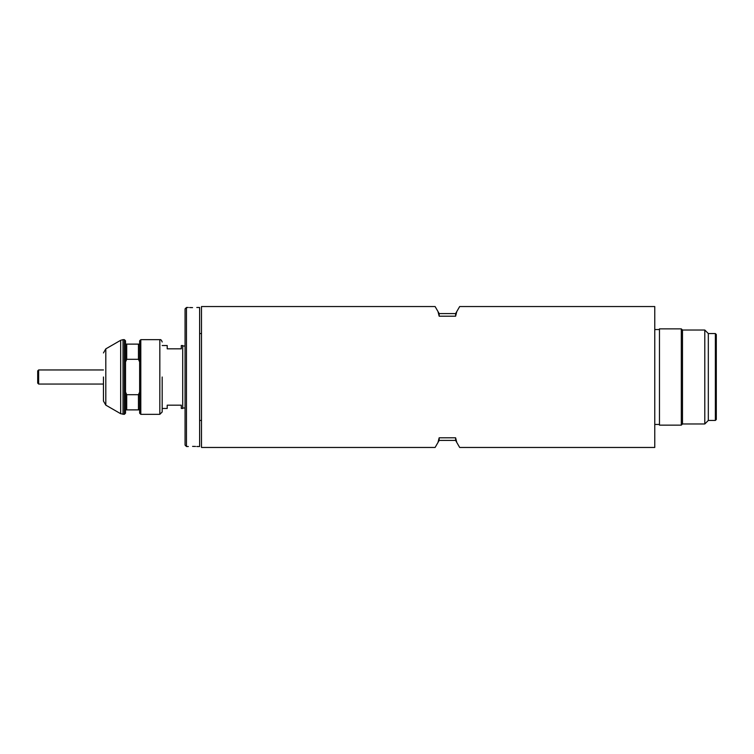 <?xml version="1.0" encoding="UTF-8"?>
<svg xmlns="http://www.w3.org/2000/svg" width="754" height="754" viewBox="0 0 754 754"><rect width="100%" height="100%" fill="white"/><g stroke="black" fill="none" stroke-linecap="round" stroke-linejoin="round"><path stroke-width="1.13" d="M162.176 408.47L167.209 408.47L167.209 405.181L181.299 405.181L181.299 408.47L182.704 408.47L182.704 345.53L181.299 345.53L181.299 348.819L167.209 348.819L167.209 345.53L162.176 345.53M654.764 377L654.764 306.539L459.676 306.539L456.783 311.553L455.614 316.209L439.167 316.209L437.999 311.553L435.105 306.539L201.497 306.539L201.497 447.461L435.105 447.461L437.999 442.447L439.167 437.791L455.614 437.791L456.783 442.447L459.676 447.461L654.764 447.461L654.764 377M201.497 306.539L201.497 447.461M654.764 447.461L654.764 306.539M455.614 437.791L455.614 440.411L456.783 442.447M439.167 437.791L439.167 440.411L455.614 440.411M437.999 442.447L439.167 440.411M439.167 316.209L439.167 313.589L437.999 311.553M439.167 313.589L455.614 313.589L455.614 316.209M455.614 313.589L456.783 311.553M715.357 420.449L716.3 419.507L716.3 334.493L715.357 333.551L715.357 420.449L708.317 420.449L704.792 423.974L682.483 423.974L681.305 425.143L659.467 425.143L659.467 328.857L681.305 328.857L681.305 425.143M715.357 333.551L708.317 333.551L708.317 420.449M708.317 333.551L704.792 330.026L704.792 423.974M704.792 330.026L682.483 330.026L682.483 423.974M185.06 308.895L185.06 445.105L186.464 446.519L186.464 307.481L185.06 308.895M192.572 307.613C187.115 307.472 187.115 307.472 192.572 307.613C198.029 307.472 198.029 307.472 192.572 307.613L189.593 307.547M196.794 446.519L199.621 446.519L199.621 307.481L196.794 307.481M192.572 446.387C187.115 446.528 187.115 446.528 192.572 446.387C198.029 446.528 198.029 446.528 192.572 446.387L195.55 446.453M162.176 377L162.176 411.995L162.176 377M103.458 377L103.458 401.062L103.458 377M140.8 339.658L140.8 414.342L159.829 414.342L159.829 339.658L140.8 339.658L139.631 340.836L139.631 413.164L140.8 414.342M139.631 344.116L125.532 344.116L125.532 340.836L124.363 339.658L124.363 414.342L120.678 413.71L120.678 340.29L105.805 348.866L105.805 405.134L103.458 401.062M139.631 392.071L138.453 394.7L126.71 394.7L125.532 392.071L125.532 361.929L126.71 359.3L138.453 359.3L139.631 361.929M125.532 344.116L125.532 361.929M138.453 344.116L138.453 359.3M138.453 394.7L138.453 409.884L139.631 409.884M126.71 344.116L126.71 359.3M124.363 414.342L125.532 413.164L125.532 409.884L138.453 409.884M126.71 394.7L126.71 409.884M125.532 392.071L125.532 409.884M103.458 384.05L38.642 384.05L38.642 369.95L37.7 370.893L37.7 383.107L38.642 384.04M124.363 339.658L123.025 339.658L123.025 414.342M185.06 346.001L182.704 346.001M185.06 407.999L182.704 407.999M682.483 330.026L681.305 328.857M659.467 329.555L655.235 329.555M659.467 424.445L655.235 424.445M188.34 307.481L186.464 307.481M201.026 333.551L199.621 333.551M188.34 446.519L186.464 446.519M201.026 420.449L199.621 420.449M159.829 414.342L162.176 411.995M159.829 339.658C160.743 339.328 161.535 340.111 162.176 342.005M123.025 339.658L120.678 340.29M105.805 405.134L120.678 413.71M105.805 348.866L103.458 352.938M38.642 369.95L103.458 369.95"/></g></svg>
